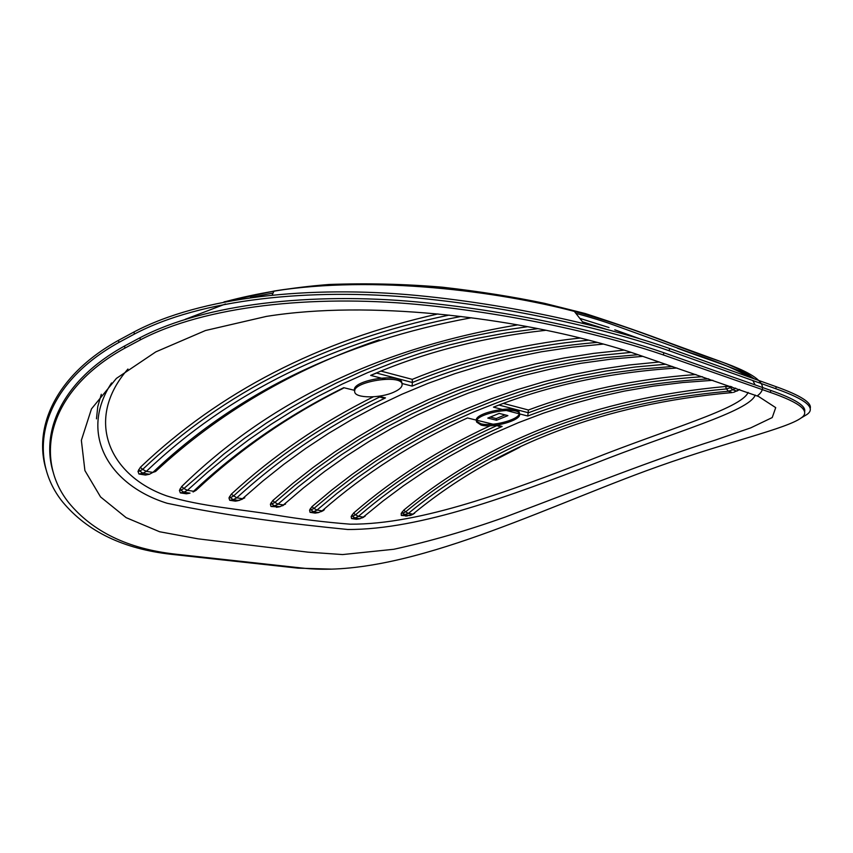 <?xml version="1.0" encoding="UTF-8"?>
<svg xmlns="http://www.w3.org/2000/svg" width="853" height="853" viewBox="0 0 853 853"><rect width="100%" height="100%" fill="white"/><g stroke="black" fill="none" stroke-linecap="round" stroke-linejoin="round"><path stroke-width="1.28" d="M505.104 414.899L496.211 418.567L490.208 417.074M301.898 568.023L175.228 554.13C128.078 548.831 92.572 531.675 68.698 502.641C34.131 459.245 46.254 391.282 124.858 348.141L140.308 339.889C205.317 305.854 311.942 294.68 416.552 304.361C521.151 314.117 613.776 337.82 663.431 354.965L770.44 392.444C800.423 402.872 810.734 411.317 801.372 417.789C786.956 428.611 728.665 441.427 659.113 466.154L645.753 470.973C534.735 511.875 400.078 579.144 301.898 568.023M53.558 473.372C40.134 432.396 61.491 380.662 124.623 345.977L140.095 337.692C205.285 303.529 311.942 292.195 416.722 301.909C521.514 311.665 614.096 335.464 663.762 352.705L770.728 390.407C794.964 398.937 806.266 406.039 804.635 411.722M635.538 353.846C621.933 349.176 605.481 344.388 586.192 339.505C505.989 318.819 371.759 299.531 266.371 316.41L205.488 330.516L155.822 351.873L116.403 378.401L91.474 408.907L81.355 440.34L84.905 470.568L100.558 496.936L126.148 517.654L159.607 531.75L197.992 538.829L307.869 552.147L342.618 554.567L393.862 549.268C430.104 541.346 467.327 530.566 505.52 516.939C581.831 488.215 656.789 458.424 715.006 440.191L750.757 427.854L772.221 417.565L775.718 407.638L758.552 396.474L635.538 353.846M755.268 395.11C748.582 411.7 673.838 432.108 594.189 463.701C512.92 494.783 420.817 529.83 347.736 529.489C292.302 523.955 230.779 516.662 167.145 503.27C108.981 485.229 78.263 433.687 111.551 382.954M148.944 474.353L145.479 475.036L138.932 474.001L137.994 471.357L140.34 467.316C219.562 391.868 318.777 340.742 437.962 313.936M189.334 493.279L186.455 493.802L180.324 492.885L179.429 490.411L181.678 486.53C268.578 401.614 380.566 347.736 517.632 324.897M237.987 500.711L235.439 501.148L229.702 500.284L228.967 497.917L231.28 494.186C273.141 455.662 320.493 423.205 373.337 396.816M381.184 371.162L412.266 379.361C463.264 358.356 519.264 344.58 580.253 338.033M278.707 506.917L270.987 506.479L270.39 504.198L272.757 500.583L292.6 483.576L313.222 467.38L334.621 452.015L356.821 437.525L379.82 423.941L403.629 411.306L428.259 399.662L453.711 389.064L480.004 379.542L507.13 371.162L535.098 363.964L563.929 358.025L593.592 353.387L624.119 350.114M407.606 515.916L401.305 515.457L401.209 513.357L403.821 510.105C488.833 439.679 596.066 398.479 725.53 386.494L730.818 386.452M503.398 403.405L528.402 410.005C579.411 390.855 635.261 379.02 695.952 374.52M672.495 366.491L641.637 369.008L611.622 372.932L582.45 378.22L554.141 384.788L526.674 392.593L500.05 401.582L474.279 411.679L449.35 422.864L425.242 435.073L401.966 448.262L379.521 462.401L357.876 477.435L337.042 493.333L317.007 510.062L313.541 511.779L310.044 512.333L309.575 510.126L311.974 506.629L331.625 490.134L352.054 474.428L373.251 459.543L395.238 445.533L418.002 432.407L441.577 420.23L465.941 409.024L491.115 398.841L517.11 389.725L543.915 381.728L571.542 374.904L600 369.296L629.269 364.977L659.358 361.992M310.044 512.333L315.183 513.111L318.67 512.557L322.146 510.84C364.828 473.415 413.268 442.451 467.476 417.959L502.129 426.436C448.571 450.043 400.675 480.015 358.431 516.374L363.271 517.11L383.029 500.999L403.576 485.698L424.911 471.261L447.036 457.698L469.971 445.063L493.706 433.388L518.261 422.725L543.617 413.108L569.793 404.589L596.791 397.221L624.599 391.058L653.227 386.142L682.656 382.539L712.895 380.31M317.252 512.781L315.183 513.111M327.243 506.458L324.247 509.028M351.916 515.105L352.598 516.214L355.541 514.796L358.431 516.374L354.997 518.027L351.532 518.56L351.18 516.438L353.611 513.048C393.969 478.213 439.476 449.115 490.144 425.764M351.532 518.56L356.373 519.285L359.838 518.752L365.095 516.257M358.217 519.008L356.373 519.285M127.95 369.029C83.967 419.377 109.045 475.611 166.73 495.902C200.743 506.501 241.036 509.262 274.911 514.935C300.171 519.157 325.26 522.239 350.178 524.179C421.35 524.68 511.395 490.294 590.436 459.82C667.899 428.867 741.054 408.79 748.134 392.412M605.854 329.13L582.471 321.784M639.153 338.534L614.789 329.823M579.773 318.35L609.021 327.541M507.898 415.614L496.521 420.262L487.788 418.087L499.197 413.396L507.898 415.614M498.387 405.271L493.46 407.158C548.82 385.332 610.002 372.292 676.994 368.027M528.402 410.005L527.783 416.029L493.46 407.158M353.611 513.048L355.541 514.796C397.093 478.97 444.125 449.275 496.627 425.711L502.129 426.436M496.627 425.711L495.721 425.274M496.521 420.262L496.211 418.567M588.826 340.166C524.52 346.275 465.695 360.382 412.362 382.485L412.127 386.11C467.849 362.706 529.596 348.131 597.367 342.394M412.362 382.485L376.61 373.06M376.493 373.102L370.66 375.395L385.385 379.201M603.551 344.068L572.043 347.203L541.442 351.788L511.747 357.759L482.937 365.063L455.022 373.625L427.993 383.381L401.838 394.289L376.546 406.295L352.118 419.345L328.533 433.388L305.8 448.379L283.878 464.299L262.788 481.081L242.497 498.706L236.761 497.832C280.36 457.858 329.93 424.538 385.481 397.903L379.425 397.103C324.982 423.685 276.319 456.675 233.423 496.094L230.417 497.662L229.617 496.446M193.077 491.968L196.019 490.358C239.245 449.84 288.325 415.806 343.247 388.275L343.727 387.688C287.6 415.443 237.539 449.968 193.556 491.253L187.425 490.315L207.215 472.583L227.762 455.641L249.087 439.519L271.19 424.261L294.082 409.909L317.796 396.485L342.32 384.042L367.675 372.633L393.873 362.29L420.913 353.078L448.817 345.049L477.584 338.268L507.236 332.787L537.763 328.672M379.34 397.061L377.89 396.368M412.266 379.361L412.362 382.411M402.104 384.276L401.87 382.816C401.486 372.292 351.596 380.193 354.475 390.333L354.699 391.794C354.987 398.436 380.321 398.522 394.022 392.071C399.641 389.512 402.339 386.91 402.104 384.276C401.731 373.785 351.82 381.675 354.699 391.794M476.592 421.329L480.889 423.781C491.712 426.831 518.229 419.996 519.253 413.822M519.573 414.1L519.317 412.756C518.848 404.013 473.639 412.362 476.358 420.678L476.603 422.022L481.135 425.103C492.831 428.43 521.631 420.241 519.573 414.1C519.114 405.378 473.884 413.726 476.603 422.022M225.384 301.631C257.307 293.144 291.801 287.44 328.874 284.497C366.865 283.1 404.706 283.996 442.408 287.194C479.205 291.406 513.218 296.78 544.438 303.316L585.169 313.52C617.657 324.033 646.222 333.992 670.853 343.407L719.591 361.128C734.657 366.726 745.405 372.1 751.845 377.239M748.923 376.941C736.704 369.541 717.394 361.533 691.005 352.929L614.256 325.174C603.21 321.186 590.404 317.241 575.839 313.318M273.077 293.048L250.451 297.473M225.544 303.967L185.144 319.353M101.304 394.278L97.764 406.604L96.464 418.855M755.108 384.906L752.836 380.545M331.881 569.132L297.953 568.151L171.229 554.301C123.461 548.969 87.273 531.526 62.664 501.99C26.678 457.421 38.321 387.07 118.823 342.469L134.294 334.131C200.626 299.04 309.874 287.674 417.01 297.964C524.158 308.317 618.82 333.065 669.21 350.764L775.846 388.744C806.181 399.471 816.481 408.086 806.778 414.59L801.127 417.991M46.606 471.24C32.766 429.123 54.304 375.938 118.578 340.294L134.081 331.924C200.636 296.705 309.831 285.179 417.192 295.501C524.488 305.843 619.182 330.697 669.552 348.493L776.145 386.708C800.732 395.515 812.088 402.787 810.19 408.523M757.251 395.931C772.445 384.511 754.063 372.505 711.53 358.42C670.543 344.548 636.146 328.49 574.325 311.377L574.144 311.334C498.152 291.374 374.478 275.082 274.197 291.044L224.019 301.887M677.389 348.216C706.636 359.369 741.609 369.648 754.276 378.86M124.623 345.977L124.858 348.141M140.095 337.692L140.308 339.889M663.762 352.705L663.431 354.965M770.728 390.407L770.44 392.444M310.279 508.751L311.004 509.902L313.968 508.431L317.007 510.062L322.146 510.84L324.108 509.977L322.839 510.862M708.694 378.881C642.778 382.666 582.471 395.056 527.783 416.029M309.575 510.126L311.004 509.902L313.541 511.779L318.67 512.557M351.18 516.438L352.598 516.214L354.997 518.027L359.838 518.752M528.338 412.809C581.138 392.849 639.153 380.822 702.371 376.706M498.952 405.058L528.338 412.745M311.974 506.629L313.968 508.431L333.843 491.786L354.496 475.963L375.949 460.993L398.191 446.897L421.243 433.729L445.117 421.521L469.811 410.325L495.316 400.174L521.663 391.122L548.852 383.221L576.863 376.525L605.715 371.087L635.41 366.982L665.937 364.242M324.108 509.977L324.758 508.601M405.847 516.182L412.937 514.124C497.47 444.552 603.935 404.023 732.354 392.551L728.398 391.218C599.712 402.829 493.045 443.549 408.395 513.399L401.305 515.457M414.633 513.282L412.937 514.124L408.395 513.399L405.655 511.832C490.486 441.694 597.431 400.718 726.5 388.925L728.398 391.218L732.876 389.778L736.821 391.122L739.658 389.469M733.559 392.391L739.615 389.458M411.349 515.105L409.664 515.607L405.122 514.881L402.861 513.111L405.655 511.832L403.821 510.105M725.53 386.494L726.5 388.925L730.328 387.699L732.876 389.778L735.681 388.104M729.262 386.42L730.328 387.699L731.842 386.793M402.136 511.928L402.861 513.111L401.209 513.357M638.055 354.699L606.707 357.471L576.233 361.693L546.634 367.302L517.92 374.232L490.091 382.411L463.126 391.804L437.035 402.328L411.796 413.95L387.411 426.617L363.879 440.287L341.179 454.916L319.31 470.451L298.251 486.86L278.003 504.123L274.506 505.893L270.987 506.479M276.415 507.29L279.923 506.714L283.431 504.944L303.647 487.767L324.673 471.421L346.51 455.95L369.178 441.396L392.679 427.801L417.021 415.198L442.217 403.629L468.265 393.158L495.188 383.839L522.964 375.704L551.624 368.827L581.16 363.261L611.569 359.081L642.863 356.341M285.542 504.07L283.431 504.944L278.003 504.123L274.826 502.428L294.903 485.272L315.77 468.937L337.447 453.465L359.934 438.89L383.242 425.242L407.382 412.575L432.354 400.931L458.178 390.365L484.856 380.907L512.397 372.622L540.791 365.574L570.06 359.806L600.192 355.392L631.199 352.396M279.923 506.714L274.506 505.893L271.84 503.952L274.826 502.428L272.757 500.583M271.073 502.78L271.84 503.952L270.39 504.198M545.781 330.292C481.924 337.436 423.546 352.47 370.66 375.395M401.976 383.487L412.127 386.11M385.481 397.903L378.732 396.25M354.827 390.397L343.727 387.688M244.768 497.832L238.968 500.54L233.232 499.677L236.761 497.832L231.28 494.186M186.455 493.802L190.006 493.151L183.875 492.234L187.425 490.315L183.917 488.502L180.879 490.144L180.036 488.886M527.559 326.71L497.672 331.135L468.649 336.871L440.479 343.844L413.14 352.022L386.644 361.331L360.968 371.716L336.103 383.146L312.038 395.557L288.772 408.907L266.285 423.163L244.566 438.293L223.603 454.244L183.917 488.502L181.678 486.53M229.702 500.284L233.232 499.677L230.417 497.662L228.967 497.917M180.324 492.885L183.875 492.234L180.879 490.144L179.429 490.411M242.199 499.293L235.439 501.148M138.932 474.001L142.899 473.212L146.343 471.346C229.254 392.476 334.152 340.837 461.046 316.452M471.378 317.753C342.778 341.424 236.612 392.977 152.89 472.402L149.446 474.257L145.479 475.036M449.147 315.088C325.963 340.699 223.795 392.145 142.654 469.406L146.343 471.346L152.89 472.402L155.587 471.496C218.037 413.417 292.568 369.509 379.18 339.771M140.34 467.316L142.654 469.406L139.711 471.005L142.899 473.212L149.446 474.257M137.994 471.357L139.711 471.005L138.73 469.566M118.823 342.469L118.578 340.294M134.294 334.131L134.081 331.924M669.21 350.764L669.552 348.493M775.846 388.744L776.145 386.708M383.232 397.349L382.101 397.893M498.621 426.351L499.751 425.85M320.973 511.693L322.242 511.139M362.152 517.91L363.645 517.206M322.818 510.254L322.413 510.872M519.85 447.239L494.964 459.98M411.988 514.775L413.3 514.156M282.386 505.786L283.313 505.392M574.325 311.377L583.868 323.575M273.994 291.076L272.224 294.871M574.154 311.324C498.099 290.862 374.627 274.463 274.197 291.033"/></g></svg>
